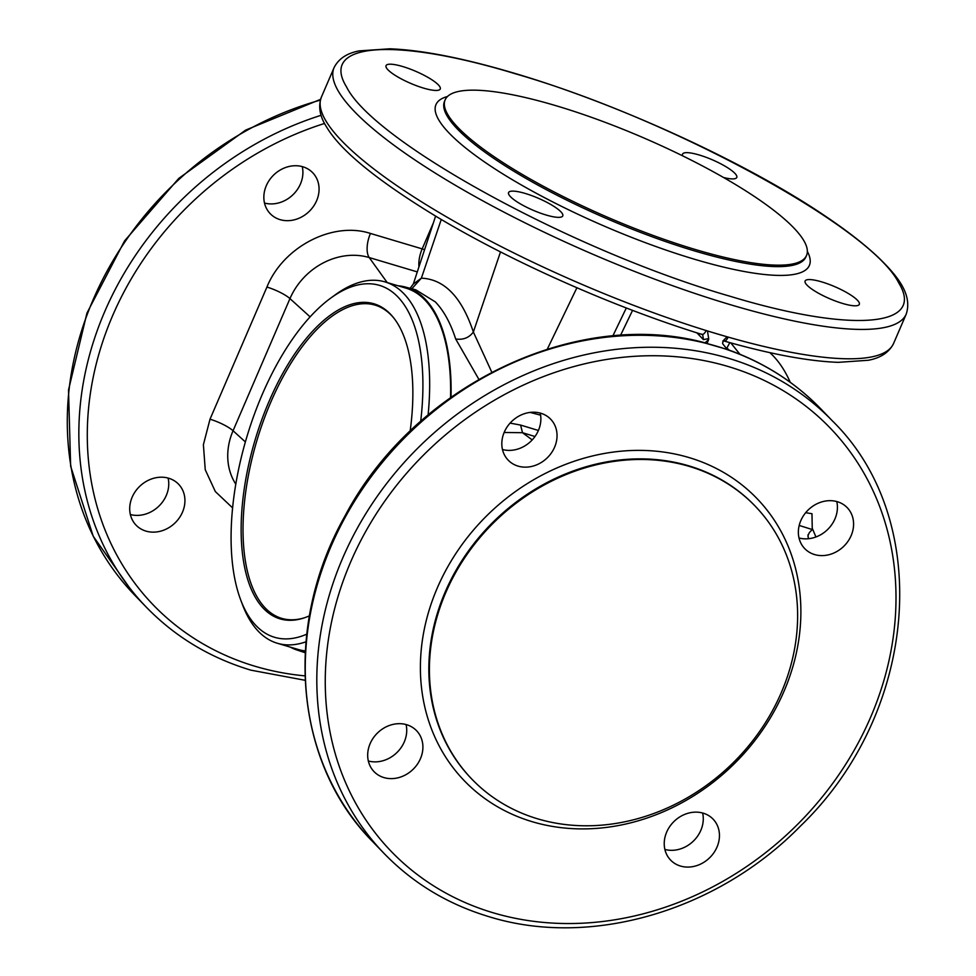 <?xml version="1.0" encoding="UTF-8"?>
<svg xmlns="http://www.w3.org/2000/svg" width="976" height="976" viewBox="0 0 976 976"><rect width="100%" height="100%" fill="white"/><g stroke="black" fill="none" stroke-linecap="round" stroke-linejoin="round"><path stroke-width="1.46" d="M726.815 348.176A29.146 13.298 106.6 0 1 728.511 349.506A29.146 13.298 106.6 0 1 729.023 350.079M730.804 342.905L739.906 354.251M790.267 382.324A236.07 107.726 -73.4 0 0 769.857 352.653M435.601 216.111L413.312 284.028L421.376 278.16L411.823 288.774M701.122 333.951C702.781 335.097 704.465 333.951 706.136 330.535A311.49 69.015 23.3 0 0 717.25 333.914A311.49 69.015 23.3 0 0 728.157 337.098L707.441 330.986L708.686 338.599L703.415 339.611L696.864 332.828M534.982 436.516L522.502 432.71L504.141 432.478M705.05 342.832L708.661 339.502A10.211 4.66 106.6 0 1 708.686 338.599M525.271 193.468A29.512 6.539 23.3 0 0 508.569 192.553A29.512 6.539 23.3 0 0 546.072 215.001A29.512 6.539 23.3 0 0 562.774 215.903A29.512 6.539 23.3 0 0 525.271 193.468M402.746 66.551A29.512 6.539 23.3 0 0 386.045 65.648A29.512 6.539 23.3 0 0 423.535 88.096A29.512 6.539 23.3 0 0 440.249 88.999A29.512 6.539 23.3 0 0 402.746 66.551M302.841 166.774A29.512 25.437 136 0 0 269.486 179.962A29.512 25.437 136 0 0 270.23 213.695A29.512 25.437 136 0 0 280.075 219.637A29.512 25.437 136 0 0 313.43 206.436A29.512 25.437 136 0 0 312.686 172.703A29.512 25.437 136 0 0 302.841 166.774M168.702 478.24A29.512 25.437 136 0 0 135.347 491.44A29.512 25.437 136 0 0 136.091 525.173A29.512 25.437 136 0 0 145.936 531.103A29.512 25.437 136 0 0 179.291 517.914A29.512 25.437 136 0 0 178.547 484.181A29.512 25.437 136 0 0 168.702 478.24M302.255 166.603A29.512 25.437 -44 0 1 292.959 194.749A29.512 25.437 -44 0 1 264.496 203.045M168.104 478.069A29.512 25.437 -44 0 1 158.807 506.215A29.512 25.437 -44 0 1 130.357 514.523M821.816 281.918A29.512 6.539 23.3 0 0 805.115 281.015A29.512 6.539 23.3 0 0 842.605 303.451A29.512 6.539 23.3 0 0 859.319 304.366A29.512 6.539 23.3 0 0 821.816 281.918M723.545 177.51A29.512 6.539 23.3 0 0 736.782 177.449A29.512 6.539 23.3 0 0 699.292 155.013A29.512 6.539 23.3 0 0 682.578 154.11A29.512 6.539 23.3 0 0 682.761 155.904M727.193 349.432L722.643 343.674A10.211 4.66 106.6 0 1 722.667 342.771L723.777 340.075L727.059 336.842M702.622 813.008A29.512 25.437 -44 0 1 693.326 841.153A29.512 25.437 -44 0 1 664.876 849.449M406.077 724.558A29.512 25.437 -44 0 1 396.781 752.691A29.512 25.437 -44 0 1 368.33 760.999M540.216 413.08A29.512 25.437 -44 0 1 530.92 441.225A29.512 25.437 -44 0 1 502.469 449.521M836.761 501.542A29.512 25.437 -44 0 1 827.465 529.675A29.512 25.437 -44 0 1 799.015 537.983M703.22 813.179A29.512 25.437 136 0 0 669.865 826.367A29.512 25.437 136 0 0 670.61 860.1A29.512 25.437 136 0 0 680.455 866.041A29.512 25.437 136 0 0 713.81 852.841A29.512 25.437 136 0 0 713.066 819.108A29.512 25.437 136 0 0 703.22 813.179M406.675 724.717A29.512 25.437 136 0 0 373.32 737.917A29.512 25.437 136 0 0 374.064 771.65A29.512 25.437 136 0 0 383.91 777.579A29.512 25.437 136 0 0 417.264 764.391A29.512 25.437 136 0 0 416.52 730.658A29.512 25.437 136 0 0 406.675 724.717M540.814 413.251A29.512 25.437 136 0 0 507.459 426.439A29.512 25.437 136 0 0 508.203 460.172A29.512 25.437 136 0 0 518.049 466.113A29.512 25.437 136 0 0 551.403 452.913A29.512 25.437 136 0 0 550.659 419.18A29.512 25.437 136 0 0 540.814 413.251M837.359 501.713A29.512 25.437 136 0 0 804.004 514.901A29.512 25.437 136 0 0 804.749 548.634A29.512 25.437 136 0 0 814.594 554.563A29.512 25.437 136 0 0 847.949 541.375A29.512 25.437 136 0 0 847.205 507.642A29.512 25.437 136 0 0 837.359 501.713M820.853 408.932L832.406 420.9A311.49 268.437 136 0 0 728.474 358.277A311.49 268.437 136 0 0 376.394 497.528A311.49 268.437 136 0 0 384.239 853.61L372.686 841.641A311.49 268.437 136 0 1 361.23 490.855A311.49 268.437 136 0 1 705.807 343.271A311.49 268.437 136 0 1 716.921 346.309A311.49 268.437 136 0 1 727.828 349.835A311.49 268.437 136 0 1 820.853 408.932C794.732 382.019 763.525 362.181 727.23 349.445L705.794 343.259M410.152 431.063A164.383 75.006 -73.4 0 0 393.157 317.212A164.383 75.006 -73.4 0 0 390.4 314.101A164.383 75.006 -73.4 0 0 269.083 401.343A164.383 75.006 -73.4 0 0 263.593 608.548A164.383 75.006 -73.4 0 0 303.39 618.137A164.383 75.006 -73.4 0 0 309.416 615.832M393.657 317.847A163.431 74.579 -73.4 0 0 391.437 315.37A163.431 74.579 -73.4 0 0 270.816 402.1A163.431 74.579 -73.4 0 0 265.35 608.121A163.431 74.579 -73.4 0 0 304.158 617.881M695.156 249.453A196.725 43.591 -156.7 0 1 445.154 99.845A196.725 43.591 -156.7 0 1 556.527 105.872A196.725 43.591 -156.7 0 1 806.53 255.48A196.725 43.591 -156.7 0 1 695.156 249.453M537.642 818.827A196.725 169.543 -44 0 1 471.994 779.275A196.725 169.543 -44 0 1 467.04 554.38A196.725 169.543 -44 0 1 689.398 466.443A196.725 169.543 -44 0 1 755.046 505.995A196.725 169.543 -44 0 1 759.999 730.878A196.725 169.543 -44 0 1 537.642 818.827M306.732 634.193A183.61 83.777 106.6 0 1 256.176 625.775A183.61 83.777 106.6 0 1 240.767 600.106A183.61 83.777 106.6 0 1 330.888 297.985A183.61 83.777 106.6 0 1 397.818 296.875A183.61 83.777 106.6 0 1 420.68 421.339M703.415 339.611L702.769 334.939L701.805 334.378C614.246 307.33 511.278 261.653 436.589 216.696C377.248 180.572 340.587 150.67 326.594 127.002C319.738 116.388 318.017 106.396 321.421 97.039L334.06 67.673A311.49 69.015 23.3 0 0 729.889 304.549A311.49 69.015 23.3 0 0 906.228 314.089L893.589 343.454A311.49 69.015 23.3 0 1 728.157 337.098C726.498 340.526 724.936 341.698 723.484 340.624M893.589 343.454C889.136 352.336 880.706 357.948 868.323 360.266L838.335 362.34C808.445 361.279 770.369 354.166 724.119 341.027L722.777 341.051M330.888 297.985L335.183 294.862A188.527 86.022 106.6 0 1 385.081 281.918A188.527 86.022 106.6 0 1 403.905 293.727A188.527 86.022 106.6 0 1 428.098 414.922M305.964 641.805A188.527 86.022 106.6 0 1 277.294 643.245A188.527 86.022 106.6 0 1 258.469 631.435A188.527 86.022 106.6 0 1 242.646 605.071L240.767 600.106M708.661 339.502L707.112 343.381M321.421 97.039A311.49 69.015 23.3 0 0 706.136 330.535L707.441 330.986M441.262 219.478L421.376 278.16C444.434 279.209 461.758 297.155 473.36 332.011L491.782 372.173M385.081 281.918L406.053 288.164A188.527 86.022 106.6 0 1 424.877 299.974A188.527 86.022 106.6 0 1 450.558 397.513M305.305 650.919A188.527 86.022 106.6 0 1 298.266 649.491L277.294 643.245M500.505 251.906L473.36 332.011C469.09 337.757 463.197 340.087 455.682 338.989L478.838 379.298M530.114 412.409L540.606 415.166M538.41 430.477L520.598 425.072L510.094 423.12M455.682 338.989C450.497 322.983 443.714 310.624 435.333 301.901L415.8 289.835L405.186 287.005A189.417 86.425 106.6 0 1 425.219 299.193A189.417 86.425 106.6 0 1 451.022 397.183M398.062 285.785A189.417 86.425 106.6 0 1 405.186 287.005M305.256 651.785A189.417 86.425 106.6 0 1 296.911 649.992A189.417 86.425 106.6 0 1 290.275 647.112M808.543 538.715L807.921 535.775L809.385 532.554L812.264 529.541L799.198 525.442M805.676 512.681L811.983 513.73L812.264 529.541M812.239 528.236L815.936 536.983M417.289 271.901L369.221 257.554A19.679 8.979 106.6 0 1 370.453 233.447L422.181 248.88L433.405 222.833M387.179 282.54L369.221 257.554A64.001 55.156 -44 0 0 289.957 298.607L233.057 430.745A19.679 4.355 23.3 0 0 210.011 419.204L266.924 287.066C283.174 246.757 332.804 221.052 370.453 233.447M310.112 316.871L289.957 298.607A19.679 4.355 23.3 0 0 266.924 287.066M245.379 441.933L233.057 430.745A64.001 55.156 -44 0 0 235.789 484.169M520.598 425.072L522.502 432.71L532.213 439.92M632.57 310.368L620.492 335.415M612.806 336L626.324 307.977M547.316 349.127L576.901 287.761M324.569 123.452A304.927 262.788 136 0 0 89.609 398.94A304.927 262.788 136 0 0 255.041 666.266A304.927 262.788 136 0 0 304.976 675.88M232.593 507.874L215.342 491.575L205.241 469.724L203.398 444.69L210.011 419.204M806.53 255.48L805.895 256.944A196.725 43.591 -156.7 0 1 694.522 250.917A196.725 43.591 -156.7 0 1 444.519 101.321L445.154 99.845M471.701 778.982A196.725 169.543 -44 0 1 471.42 778.677A196.725 169.543 -44 0 1 466.467 553.782A196.725 169.543 -44 0 1 688.824 465.845A196.725 169.543 -44 0 1 754.472 505.397A196.725 169.543 -44 0 1 754.765 505.69M689.044 457.573A203.289 175.192 -44 0 1 783.972 691.35A203.289 175.192 -44 0 1 532.225 821.707A203.289 175.192 -44 0 1 437.297 587.942A203.289 175.192 -44 0 1 689.044 457.573M320.36 100.125A311.49 268.437 136 0 0 87.254 314.333A311.49 268.437 136 0 0 134.712 595.165L93.22 536.239L70.638 466.174L68.515 389.997L86.949 313.089L124.586 240.865L178.767 178.413L245.659 130.101L320.567 99.357M807.347 251.418A203.289 45.042 -156.7 0 1 694.302 259.189A203.289 45.042 -156.7 0 1 491.782 166.847A203.289 45.042 -156.7 0 1 447.545 96.465M493.014 912.743A304.927 262.788 -44 0 1 350.616 562.078A304.927 262.788 -44 0 1 728.255 366.537A304.927 262.788 -44 0 1 870.641 717.201A304.927 262.788 -44 0 1 493.014 912.743M134.712 595.165L146.266 607.121A311.49 268.437 -44 0 1 96.868 331.608A311.49 268.437 -44 0 1 321.116 115.29M515.243 73.737C393.987 36.881 319.25 42.737 346.553 86.962C373.686 142.02 573.973 251.332 730.109 296.277C851.365 333.133 926.102 327.265 898.811 283.052C871.666 227.981 671.378 118.682 515.243 73.737M418.96 266.814A19.679 8.979 106.6 0 1 422.181 248.88A4.917 1.086 23.3 0 1 424.56 249.771M808.067 537.02A129.857 59.255 -73.4 0 0 808.128 534.567M726.388 348.944L729.816 342.637M832.406 420.9C934.044 520.415 918.331 712.797 800.369 826.147C717.25 911.194 590.309 948.245 488.83 916.635C447.984 904.313 413.116 883.304 384.239 853.61M372.686 841.641C294.081 762.768 282.784 625.775 345.101 515.767C413.629 385.752 575.816 307.599 705.087 342.832M146.266 607.121C175.143 636.828 210.011 657.836 250.856 670.158L305.146 680.296M906.228 314.089C912.841 294.02 896.529 275.22 879.132 258.164C865.139 244.805 846.863 230.556 824.293 215.428C746.115 162.516 618.125 103.822 514.584 73.322C463.868 58.255 422.315 50.081 389.936 48.8L359.266 50.874C346.907 53.192 338.513 58.792 334.06 67.673M413.312 284.028L410.091 288.31M296.911 649.992L305.207 652.737"/></g></svg>
